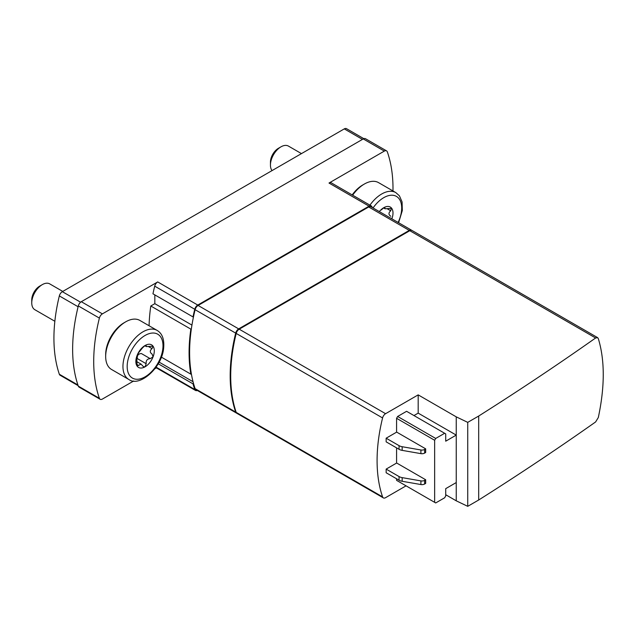 <?xml version="1.0" encoding="UTF-8"?>
<svg xmlns="http://www.w3.org/2000/svg" width="635" height="635" viewBox="0 0 635 635"><rect width="100%" height="100%" fill="white"/><g stroke="black" fill="none" stroke-linecap="round" stroke-linejoin="round"><path stroke-width="0.95" d="M363.815 138.66L346.512 128.667A4.469 2.58 120 0 0 344.281 128.889L62.341 291.671A4.469 2.58 120 0 0 59.333 295.918A154.249 89.059 120 0 0 59.333 374.245A4.469 2.58 120 0 0 60.103 375.245L78.145 385.659M434.65 440.277L434.65 502.341L435.697 502.944L444.659 497.776L445.714 495.951L445.714 488.648L456.247 482.56L456.247 500.817L467.733 506.333L478.687 500.007A3279.307 1893.292 0 0 0 595.614 421.95L598.313 417.528C604.893 386.556 604.893 360.235 598.313 338.582L597.614 337.645L595.614 337.979A3279.307 1893.292 180 0 1 478.687 416.044L467.733 422.362L456.247 416.854L456.247 435.102L445.714 441.19L445.714 433.888L444.659 433.276L435.697 438.452L434.65 440.277L396.581 418.298L396.581 432.173M396.581 447.873L396.581 463.082M396.581 478.782L396.581 480.362L397.637 480.973M434.65 502.341L396.581 480.362M425.672 448.842L396.684 432.11L386.151 438.198L386.151 441.849L399.05 449.294A7.453 4.302 0 0 0 402.169 450.374L420.91 453.636A3.723 2.151 0 0 0 424.617 453.104L425.672 452.493L425.672 448.842L424.617 449.453L424.617 453.104M425.672 479.75L396.684 463.018L386.151 469.106L399.05 476.552A7.453 4.302 0 0 0 402.169 477.631L420.91 480.893A3.723 2.151 0 0 0 424.617 480.362L425.672 479.75L425.672 483.402L424.617 484.013L424.617 480.362M445.714 494.728L456.247 500.817M456.247 416.854L418.187 394.875L418.187 413.131L413.972 415.56M456.247 482.56L456.247 435.102L418.187 413.131M444.659 433.276L406.59 411.305L397.637 416.473L396.581 418.298M418.187 394.875L385.588 413.695A4.469 2.58 120 0 0 382.58 417.941A154.249 89.059 120 0 0 382.58 496.887A4.469 2.58 120 0 0 383.349 497.888A4.469 2.58 120 0 0 385.588 497.665L406.067 485.839M597.654 337.653L412.028 230.481A4.469 2.58 120 0 0 409.797 230.703L239.204 329.184A4.469 2.58 120 0 0 236.204 333.431A154.249 89.059 120 0 0 236.204 412.377A4.469 2.58 120 0 0 236.974 413.377L383.349 497.888M467.733 422.362L467.733 506.333M478.687 416.044L478.687 500.007M411.75 230.354A4.469 2.58 120 0 0 411.504 230.172A4.469 2.58 120 0 0 409.265 230.394L238.681 328.882A4.469 2.58 120 0 0 235.68 333.121A154.249 89.059 120 0 0 235.68 412.075A4.469 2.58 120 0 0 236.442 413.067A4.469 2.58 120 0 0 236.72 413.194M411.504 230.172L370.927 206.748A4.469 2.58 120 0 0 368.697 206.97L198.104 305.459A4.469 2.58 120 0 0 195.104 309.697A154.249 89.059 120 0 0 193.532 316.619A154.249 89.059 120 0 0 191.365 328.819A154.249 89.059 120 0 0 191.365 373.848A154.249 89.059 120 0 0 193.532 383.548A154.249 89.059 120 0 0 195.104 388.652A4.469 2.58 120 0 0 195.874 389.644L236.442 413.067M191.365 373.848L190.841 374.15A154.249 89.059 120 0 1 190.841 329.128L191.365 328.819M197.294 390.462A4.469 2.58 120 0 1 195.524 390.454A4.469 2.58 120 0 1 194.762 389.477A154.249 89.059 120 0 1 193 383.85L193.532 383.548M372.245 207.51A154.249 89.059 120 0 0 372.039 206.915A4.469 2.58 120 0 0 371.284 205.938A4.469 2.58 120 0 0 369.046 206.161L197.755 305.054A4.469 2.58 120 0 0 194.762 309.269A154.249 89.059 120 0 0 193 316.921L152.956 293.807A154.249 89.059 120 0 1 154.71 286.155A4.469 2.58 120 0 1 157.71 281.932L102.386 313.873A4.469 2.58 120 0 0 99.385 318.095A154.249 89.059 120 0 0 99.385 398.296A4.469 2.58 120 0 0 100.147 399.28A4.469 2.58 120 0 0 102.386 399.058L133.691 380.984M190.841 329.128L150.797 306.006A154.249 89.059 120 0 0 149.082 325.763M190.841 374.15L161.369 357.14M154.884 368.744L156.4 367.871M150.797 306.006L154.829 303.673L154.829 294.886M392.986 190.96A154.249 89.059 120 0 0 387.326 151.852A4.469 2.58 120 0 0 386.564 150.876A4.469 2.58 120 0 0 384.326 151.098L329.001 183.039A4.469 2.58 120 0 1 331.232 182.816L371.284 205.938M386.564 150.876L365.482 138.708A4.469 2.58 120 0 0 363.252 138.93L81.304 301.704A4.469 2.58 120 0 0 78.311 305.927A154.249 89.059 120 0 0 78.311 386.128A4.469 2.58 120 0 0 79.073 387.112L100.147 399.28M193 383.85L158.21 363.768M193.532 316.619L193 316.921M159.115 362.125L193.04 381.706M154.829 303.673L191.945 325.096M239.197 329.192L239.038 329.287A4.469 2.58 120 0 0 236.029 333.55A154.249 89.059 120 0 0 230.711 375.769M435.697 438.452L397.637 416.473M386.151 438.198L399.05 445.643A7.453 4.302 0 0 0 402.169 446.722L420.91 449.985A3.723 2.151 0 0 0 424.617 449.453M424.617 484.013A3.723 2.151 0 0 1 420.91 484.545L402.169 481.282A7.453 4.302 0 0 1 399.05 480.203L386.151 472.757L386.151 469.106M128.818 379.46L111.538 369.475A28.313 16.351 -60 0 1 105.672 356.513L105.672 354.568A25.932 14.97 -60 0 1 124.008 322.81L125.69 321.834A28.313 16.351 -60 0 1 139.851 320.429L157.139 330.414C162.306 333.502 164.473 339.479 163.624 348.337C161.822 368.117 139.287 387.485 128.818 379.46A28.313 16.351 -60 0 1 124.476 356.767A28.313 16.351 -60 0 1 142.978 331.811A28.313 16.351 -60 0 1 157.139 330.414M105.672 356.513A28.313 16.351 -60 0 1 125.69 321.834L124.008 322.81M145.486 345.305L146.177 345.702L145.082 345.503L142.589 347.774L138.525 352.83L136.731 357.457L137.096 366.085L141.034 364.117L143.534 366.76L145.082 366.8A13.041 7.533 -60 0 1 137.096 366.085A13.041 7.533 -60 0 1 137.096 355.433A13.041 7.533 -60 0 1 145.082 345.503A13.041 7.533 -60 0 1 153.067 346.218A13.041 7.533 -60 0 1 153.067 356.862A13.041 7.533 -60 0 1 145.082 366.8L146.177 363.72C145.867 360.497 147.217 358.815 150.241 358.664L153.067 356.862L152.106 354.076M148.519 346.583L152.035 348.615L153.067 346.218L146.352 346.575L146.113 345.242M152.035 348.615C149.701 350.591 149.701 352.401 152.035 354.036L151.836 353.925M146.177 363.72L137.327 358.608C137.001 355.402 138.359 353.719 141.391 353.552L150.241 358.664M54.856 321.27L34.838 309.705A14.907 8.604 -60 0 1 31.75 302.887L31.75 299.895A11.247 6.493 -60 0 1 39.703 286.123L42.291 284.631A14.907 8.604 -60 0 1 49.736 283.893L62.77 291.417M31.75 302.887A14.907 8.604 -60 0 1 42.291 284.631M352.179 194.913A25.932 14.97 -60 0 1 362.704 184.999L364.387 184.023A28.313 16.351 -60 0 1 378.547 182.626L395.827 192.603L399.423 195.826L402.082 201.946L402.32 210.526L398.605 222.726M352.655 195.183A28.313 16.351 -60 0 1 364.387 184.023L362.704 184.999M379.317 211.598A13.041 7.533 -60 0 1 383.778 207.693A13.041 7.533 -60 0 1 391.763 208.407A13.041 7.533 -60 0 1 391.851 218.829M384.183 207.494L384.873 207.891L383.778 207.693L381.286 209.963M383.484 207.875L385.04 208.772L384.81 207.431M387.207 208.772L390.731 210.804L391.438 208.121M391.763 208.407L385.04 208.764M390.795 216.265L390.731 216.225C388.398 214.59 388.398 212.788 390.731 210.804M272.042 170.601A14.907 8.604 -60 0 1 270.447 165.076L270.447 162.092A11.247 6.493 -60 0 1 278.392 148.32L280.98 146.828A14.907 8.604 -60 0 1 288.433 146.09L301.466 153.607M270.447 165.076A14.907 8.604 -60 0 1 280.98 146.828M595.614 337.979L409.797 230.703M385.588 413.695L239.204 329.184M382.58 496.887L236.204 412.377M382.58 417.941L236.204 333.431M409.265 230.394L368.697 206.97M238.681 328.882L198.104 305.459M235.68 333.121L195.104 309.697M235.68 412.075L195.104 388.652M194.762 309.269L154.71 286.155M384.326 151.098L363.252 138.93M102.386 313.873L81.304 301.704M197.755 305.054L157.71 281.932M369.046 206.161L329.001 183.039M99.385 318.095L78.311 305.927M99.385 398.296L78.311 386.128M194.762 389.477L156.067 367.133M399.05 445.643L399.05 449.294M402.169 446.722L402.169 450.374M420.91 449.985L420.91 453.636M399.05 480.203L399.05 476.552M402.169 481.282L402.169 477.631M420.91 484.545L420.91 480.893M77.914 384.969L59.333 374.245M78.105 306.753L59.333 295.918M80.597 302.212L62.341 291.671M362.458 139.39L344.281 128.889M145.082 335.463A25.337 14.629 -60 0 1 160.599 357.537A25.337 14.629 -60 0 1 129.572 375.452A25.337 14.629 -60 0 1 145.082 335.463M136.668 364.355L138.525 365.427M369.935 205.161A28.313 16.351 -60 0 1 381.675 194A28.313 16.351 -60 0 1 395.827 192.603M373.047 207.97A25.337 14.629 -60 0 1 383.778 197.652A25.337 14.629 -60 0 1 399.796 199.827A25.337 14.629 -60 0 1 398.121 222.448M195.524 390.454L155.789 367.522M136.858 361.696L141.041 364.109M144.796 345.686L146.344 346.583"/></g></svg>
